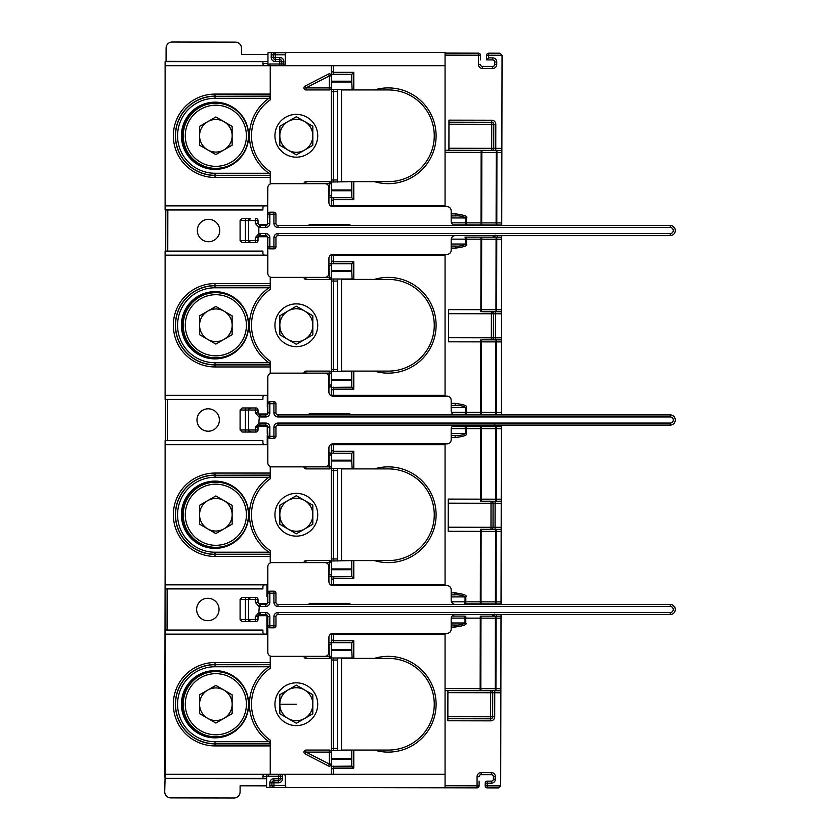 <?xml version="1.0" encoding="UTF-8"?>
<svg xmlns="http://www.w3.org/2000/svg" width="840" height="840" viewBox="0 0 840 840"><rect width="100%" height="100%" fill="white"/><g stroke="black" fill="none" stroke-linecap="round" stroke-linejoin="round"><path stroke-width="1.26" d="M352.149 750.068L331.369 750.477L331.369 774.312L165.113 774.312L165.113 634.137L267.803 634.137M351.75 750.477L351.75 765.986L353.787 768.106L333.406 768.106L331.369 769.272L331.369 774.312L445.064 774.312L445.064 787.553L287.364 787.553A2.037 2.037 0 0 1 285.327 785.516L285.327 776.349A2.037 2.037 0 0 0 283.29 774.312M223.818 671.779A33.411 33.411 0 0 0 182.438 704.225A33.411 33.411 0 0 0 223.818 736.67M215.849 736.827A32.602 32.602 0 0 0 248.451 704.225A32.602 32.602 0 0 0 215.849 671.622A32.602 32.602 0 0 0 183.246 704.225A32.602 32.602 0 0 0 215.849 736.827A32.602 32.602 0 0 1 183.246 704.225A32.602 32.602 0 0 1 215.849 671.622A32.602 32.602 0 0 1 248.451 704.225A32.602 32.602 0 0 1 215.849 736.827M232.145 694.817L232.145 713.633L215.849 723.041L199.553 713.633L199.553 694.817L215.849 685.398L232.145 694.817M223.997 718.337A16.296 16.296 0 0 0 223.997 690.113A16.296 16.296 0 0 0 199.553 704.225A16.296 16.296 0 0 0 223.997 718.337M312.827 694.691L296.331 685.167L279.825 694.691L279.825 713.748L296.331 723.282L312.827 713.748L312.827 694.691M304.584 689.934A16.506 16.506 0 0 0 279.825 704.225A16.506 16.506 0 0 0 304.584 718.515A16.506 16.506 0 0 0 304.584 689.934M330.561 634.137L445.064 634.137L445.064 774.312M445.064 633.318L445.064 634.137M331.369 639.587L331.369 634.137L331.369 642.548L333.406 642.705L333.406 640.752L331.369 639.587L331.369 650.433L351.75 650.433L351.75 642.873L353.787 640.752L353.787 658.381M351.75 650.433L352.149 658.381M351.75 657.972L331.369 657.972L331.369 660.009L333.406 660.009L333.406 748.44L337.481 748.44M331.369 657.972L331.369 650.433M331.369 750.477L331.369 660.009M270.249 774.312L270.249 740.155A43.806 43.806 0 0 1 270.249 668.294L270.249 656.009M328.923 644.553L331.369 644.343A2.037 2.037 0 0 0 328.923 642.348M303.965 656.345A2.037 2.037 0 0 0 306.002 658.381L306.002 656.345L329.332 656.345L328.923 643.555M329.332 658.381L329.332 656.345L331.369 656.345A2.037 2.037 0 0 1 329.332 658.381L306.002 658.381M328.398 765.912L329.332 764.096L306.002 752.105L331.369 752.105A2.037 2.037 0 0 0 329.332 750.068L306.002 750.068A2.037 2.037 0 0 0 305.067 753.911L328.398 765.912A2.037 2.037 0 0 0 331.369 764.096L329.332 764.096L329.332 750.068M296.331 682.825A21.389 21.389 0 0 0 274.932 704.225A21.389 21.389 0 0 0 296.331 725.613A21.389 21.389 0 0 0 317.719 704.225A21.389 21.389 0 0 0 296.331 682.825M270.249 742.613A45.843 45.843 0 0 1 270.249 665.837M264.947 774.312A2.037 2.037 0 0 0 262.909 776.349L262.909 778.386L165.113 778.386L165.113 774.312M165.113 634.137L165.113 630.063L262.909 630.063L262.909 632.1A2.037 2.037 0 0 0 264.947 634.137M215.03 737.846A33.621 33.621 0 0 0 248.651 704.225A33.621 33.621 0 0 0 215.03 670.603A33.621 33.621 0 0 0 181.419 704.225A33.621 33.621 0 0 0 215.03 737.846M341.555 650.234L343.592 650.234L341.555 650.234M388.416 658.381L341.555 658.381L341.555 750.068L388.416 750.068A45.843 45.843 0 0 0 434.259 704.225A45.843 45.843 0 0 0 388.416 658.381M306.002 750.068L305.067 753.911M331.369 766.3L351.824 766.143M331.369 758.415L351.75 758.415M267.803 584.829L165.113 584.829L165.113 444.654L267.803 444.654M352.149 560.585L331.369 560.994L331.369 584.829L330.561 584.829M351.75 560.994L351.75 576.502L353.787 578.624L333.406 578.624L331.369 579.789L331.369 584.829L445.064 584.829L445.064 585.648M223.818 482.296A33.411 33.411 0 0 0 182.438 514.742A33.411 33.411 0 0 0 223.818 547.197M215.849 547.344A32.602 32.602 0 0 0 248.451 514.742A32.602 32.602 0 0 0 215.849 482.15A32.602 32.602 0 0 0 183.246 514.742A32.602 32.602 0 0 0 215.849 547.344A32.602 32.602 0 0 1 183.246 514.742A32.602 32.602 0 0 1 215.849 482.15A32.602 32.602 0 0 1 248.451 514.742A32.602 32.602 0 0 1 215.849 547.344M232.145 505.334L232.145 524.149L215.849 533.568L199.553 524.149L199.553 505.334L215.849 495.925L232.145 505.334M223.997 528.854A16.296 16.296 0 0 0 223.997 500.63A16.296 16.296 0 0 0 199.553 514.742A16.296 16.296 0 0 0 223.997 528.854M312.827 505.218L296.331 495.684L279.825 505.218L279.825 524.276L296.331 533.799L312.827 524.276L312.827 505.218M304.584 500.451A16.506 16.506 0 0 0 279.825 514.742A16.506 16.506 0 0 0 304.584 529.032A16.506 16.506 0 0 0 304.584 500.451M330.561 444.654L445.064 444.654L445.064 584.829M445.064 443.846L445.064 444.654M331.369 450.104L331.369 444.654L331.369 453.075L333.406 453.233L333.406 451.269L331.369 450.104L331.369 460.95L351.75 460.95L351.75 453.39L353.787 451.269L353.787 468.899M351.75 460.95L352.149 468.899M351.75 468.489L331.369 468.489L331.369 470.526L333.406 470.526L333.406 558.957L337.481 558.957M331.369 468.489L331.369 460.95M331.369 560.994L331.369 470.526M270.249 562.957L270.249 550.673A43.806 43.806 0 0 1 270.249 478.81L270.249 466.526M328.923 455.081L331.369 454.87A2.037 2.037 0 0 0 328.923 452.876M303.965 466.862A2.037 2.037 0 0 0 306.002 468.899L306.002 466.862L329.332 466.862L328.923 454.072M329.332 468.899L329.332 466.862L331.369 466.862A2.037 2.037 0 0 1 329.332 468.899L306.002 468.899M328.923 575.411L329.332 562.622L331.369 562.622A2.037 2.037 0 0 0 329.332 560.585L306.002 560.585A2.037 2.037 0 0 0 303.965 562.622M328.923 576.618A2.037 2.037 0 0 0 331.369 574.623L328.923 574.413M296.331 493.353A21.389 21.389 0 0 0 274.932 514.742A21.389 21.389 0 0 0 296.331 536.141A21.389 21.389 0 0 0 317.719 514.742A21.389 21.389 0 0 0 296.331 493.353M270.249 553.13A45.843 45.843 0 0 1 270.249 476.354M264.947 584.829A2.037 2.037 0 0 0 262.909 586.866L262.909 588.903L165.113 588.903L165.113 584.829M165.113 444.654L165.113 440.58L262.909 440.58L262.909 442.617A2.037 2.037 0 0 0 264.947 444.654M215.03 548.363A33.621 33.621 0 0 0 248.651 514.742A33.621 33.621 0 0 0 215.03 481.12A33.621 33.621 0 0 0 181.419 514.742A33.621 33.621 0 0 0 215.03 548.363M341.555 460.751L343.592 460.751L341.555 460.751M388.416 468.899L341.555 468.899L341.555 560.585L388.416 560.585A45.843 45.843 0 0 0 434.259 514.742A45.843 45.843 0 0 0 388.416 468.899M306.002 560.585L306.002 562.622L329.332 562.622L329.332 560.585M331.369 576.817L351.824 576.671M331.369 568.942L351.75 568.942M267.803 395.346L165.113 395.346L165.113 255.171L267.803 255.171M352.149 371.102L331.369 371.511L331.369 395.346L330.561 395.346M351.75 371.511L351.75 387.03L353.787 389.141L333.406 389.141L331.369 390.306L331.369 395.346L445.064 395.346L445.064 396.165M223.818 292.814A33.411 33.411 0 0 0 182.438 325.258A33.411 33.411 0 0 0 223.818 357.714M215.849 357.861A32.602 32.602 0 0 0 248.451 325.258A32.602 32.602 0 0 0 215.849 292.667A32.602 32.602 0 0 0 183.246 325.258A32.602 32.602 0 0 0 215.849 357.861A32.602 32.602 0 0 1 183.246 325.258A32.602 32.602 0 0 1 215.849 292.667A32.602 32.602 0 0 1 248.451 325.258A32.602 32.602 0 0 1 215.849 357.861M232.145 315.851L232.145 334.677L215.849 344.085L199.553 334.677L199.553 315.851L215.849 306.443L232.145 315.851M223.997 339.381A16.296 16.296 0 0 0 223.997 311.147A16.296 16.296 0 0 0 199.553 325.258A16.296 16.296 0 0 0 223.997 339.381M312.827 315.735L296.331 306.212L279.825 315.735L279.825 334.793L296.331 344.316L312.827 334.793L312.827 315.735M304.584 310.968A16.506 16.506 0 0 0 279.825 325.258A16.506 16.506 0 0 0 304.584 339.56A16.506 16.506 0 0 0 304.584 310.968M330.561 255.171L445.064 255.171L445.064 395.346M445.064 254.363L445.064 255.171M331.369 260.62L331.369 255.171L331.369 263.592L333.406 263.75L333.406 261.786L331.369 260.62L331.369 271.478L351.75 271.478L351.75 263.907L353.787 261.786L353.787 279.416M351.75 271.478L352.149 279.416M351.75 279.017L331.369 279.017L331.369 281.054L333.406 281.054L333.406 369.474L337.481 369.474M331.369 279.017L331.369 271.478M331.369 371.511L331.369 281.054M270.249 373.485L270.249 361.19A43.806 43.806 0 0 1 270.249 289.338L270.249 277.043M328.923 265.598L331.369 265.387A2.037 2.037 0 0 0 328.923 263.392M303.965 277.379A2.037 2.037 0 0 0 306.002 279.416L306.002 277.379L329.332 277.379L328.923 264.59M329.332 279.416L329.332 277.379L331.369 277.379A2.037 2.037 0 0 1 329.332 279.416L306.002 279.416M328.923 385.928L329.332 373.139L331.369 373.139A2.037 2.037 0 0 0 329.332 371.102L306.002 371.102A2.037 2.037 0 0 0 303.965 373.139M328.923 387.135A2.037 2.037 0 0 0 331.369 385.14L328.923 384.93M296.331 303.87A21.389 21.389 0 0 0 274.932 325.258A21.389 21.389 0 0 0 296.331 346.657A21.389 21.389 0 0 0 317.719 325.258A21.389 21.389 0 0 0 296.331 303.87M270.249 363.647A45.843 45.843 0 0 1 270.249 286.881M264.947 395.346A2.037 2.037 0 0 0 262.909 397.383L262.909 399.42L165.113 399.42L165.113 395.346M165.113 255.171L165.113 251.097L262.909 251.097L262.909 253.134A2.037 2.037 0 0 0 264.947 255.171M215.03 358.88A33.621 33.621 0 0 0 248.651 325.258A33.621 33.621 0 0 0 215.03 291.648A33.621 33.621 0 0 0 181.419 325.258A33.621 33.621 0 0 0 215.03 358.88M341.555 271.268L343.592 271.268L341.555 271.268M388.416 279.416L341.555 279.416L341.555 371.102L388.416 371.102A45.843 45.843 0 0 0 434.259 325.258A45.843 45.843 0 0 0 388.416 279.416M306.002 371.102L306.002 373.139L329.332 373.139L329.332 371.102M331.369 387.345L351.824 387.188M331.369 379.459L351.75 379.459M267.803 205.874L165.113 205.874L165.113 65.699L331.369 65.699L331.369 74.109L333.406 74.267L333.406 72.303L331.369 71.148L331.369 65.699L445.064 65.699L445.064 205.874L330.561 205.874M223.818 103.331A33.411 33.411 0 0 0 182.438 135.786A33.411 33.411 0 0 0 223.818 168.231M215.849 168.378A32.602 32.602 0 0 0 248.451 135.786A32.602 32.602 0 0 0 215.849 103.183A32.602 32.602 0 0 0 183.246 135.786A32.602 32.602 0 0 0 215.849 168.378A32.602 32.602 0 0 1 183.246 135.786A32.602 32.602 0 0 1 215.849 103.183A32.602 32.602 0 0 1 248.451 135.786A32.602 32.602 0 0 1 215.849 168.378M232.145 126.367L232.145 145.194L215.849 154.602L199.553 145.194L199.553 126.367L215.849 116.96L232.145 126.367M223.997 149.898A16.296 16.296 0 0 0 223.997 121.664A16.296 16.296 0 0 0 199.553 135.786A16.296 16.296 0 0 0 223.997 149.898M312.827 126.252L296.331 116.729L279.825 126.252L279.825 145.309L296.331 154.844L312.827 145.309L312.827 126.252M304.584 121.495A16.506 16.506 0 0 0 279.825 135.786A16.506 16.506 0 0 0 304.584 150.077A16.506 16.506 0 0 0 304.584 121.495M445.064 205.874L445.064 206.682M283.29 65.699A2.037 2.037 0 0 0 285.327 63.662L285.327 54.485A2.037 2.037 0 0 1 287.364 52.448L445.064 52.448L445.064 65.699M331.369 71.148L331.369 81.995L351.75 81.995L351.75 74.424L353.787 72.303L353.787 89.943M351.75 81.995L352.149 89.943M351.75 89.534L331.369 89.534L331.369 91.57L333.406 91.57L333.406 179.991L337.481 179.991M352.149 181.629L331.369 182.028L331.369 205.874L331.369 200.834L333.406 199.668L333.406 205.874M331.369 89.534L331.369 81.995M331.369 182.028L331.369 91.57M270.249 184.002L270.249 171.707A43.806 43.806 0 0 1 270.249 99.855L270.249 65.699M305.067 86.09L306.002 87.906L329.332 75.905L331.369 75.905A2.037 2.037 0 0 0 328.398 74.099L305.067 86.09A2.037 2.037 0 0 0 306.002 89.943L306.002 87.906L329.332 87.906L329.332 75.905L328.398 74.099M329.332 89.943L329.332 87.906L331.369 87.906A2.037 2.037 0 0 1 329.332 89.943L306.002 89.943M328.923 196.455L329.332 183.666L331.369 183.666A2.037 2.037 0 0 0 329.332 181.629L306.002 181.629A2.037 2.037 0 0 0 303.965 183.666M328.923 197.652A2.037 2.037 0 0 0 331.369 195.657L328.923 195.447M296.331 114.387A21.389 21.389 0 0 0 274.932 135.786A21.389 21.389 0 0 0 296.331 157.174A21.389 21.389 0 0 0 317.719 135.786A21.389 21.389 0 0 0 296.331 114.387M270.249 174.163A45.843 45.843 0 0 1 270.249 97.398M264.947 205.874A2.037 2.037 0 0 0 262.909 207.911L262.909 209.947L165.113 209.947L165.113 205.874M165.113 65.699L165.113 61.624L262.909 61.624L262.909 63.662A2.037 2.037 0 0 0 264.947 65.699M215.03 169.397A33.621 33.621 0 0 0 248.651 135.786A33.621 33.621 0 0 0 215.03 102.165A33.621 33.621 0 0 0 181.419 135.786A33.621 33.621 0 0 0 215.03 169.397M341.555 81.795L343.592 81.795L341.555 81.795M388.416 89.943L341.555 89.943L341.555 181.629L388.416 181.629A45.843 45.843 0 0 0 434.259 135.786A45.843 45.843 0 0 0 388.416 89.943M306.002 181.629L306.002 183.666L329.332 183.666L329.332 181.629M351.824 197.704L353.787 199.668L333.406 199.668L333.406 197.704L351.824 197.704L351.75 182.028M331.369 197.862L333.406 197.704M331.369 189.977L351.75 189.977M267.414 425.933L267.803 436.306L269.84 436.306L269.84 427.13L267.803 427.13A2.037 2.037 0 0 0 265.766 425.093L260.064 425.093A2.037 2.037 0 0 0 259.455 425.187A2.037 2.037 0 0 1 260.064 425.093L266.511 425.24M242.13 407.978L240.093 410.015L245.396 410.015L245.396 407.978L242.13 407.978L255.99 407.978A2.037 2.037 0 0 1 258.027 410.015L255.276 410.015A2.037 0.714 -90 0 1 255.99 407.978L250.688 407.978A2.037 2.037 0 0 0 248.651 410.015L255.276 410.015L255.276 412.87L258.836 416.756A4.074 4.074 0 0 0 260.064 416.945L265.766 416.945A4.074 4.074 0 0 0 269.84 412.87L267.803 412.87L267.803 377.213A4.074 4.074 0 0 1 271.877 373.139L324.849 373.139A4.074 4.074 0 0 1 328.923 377.213L328.923 392.091A4.074 4.074 0 0 0 332.997 396.165L447.101 396.165A4.074 4.074 0 0 1 451.175 400.239L451.175 410.834A4.074 4.074 0 0 0 455.249 414.907M455.249 425.093A4.074 4.074 0 0 0 451.175 429.167L451.175 439.761A4.074 4.074 0 0 1 447.101 443.846L332.997 443.846A4.074 4.074 0 0 0 328.923 447.919L328.923 462.788A4.074 4.074 0 0 1 324.849 466.862L271.877 466.862A4.074 4.074 0 0 1 267.803 462.788L267.803 436.306A2.037 2.037 0 0 0 269.84 438.344A2.037 2.037 0 0 1 267.803 436.306M273.913 438.344A2.037 2.037 0 0 0 275.951 436.306A2.037 2.037 0 0 1 273.913 438.344L273.913 427.13L275.951 427.13L275.951 436.306L269.84 436.306L269.84 438.344L273.913 438.344M273.913 412.87L275.951 412.87L275.951 403.704A2.037 2.037 0 0 0 273.913 401.667A2.037 2.037 0 0 1 275.951 403.704L273.913 403.704L273.913 412.87A4.074 4.074 0 0 0 277.988 416.945L670.194 416.945A3.056 3.056 0 0 1 673.25 420A3.056 3.056 0 0 1 670.194 423.056L670.194 425.093L277.988 425.093A2.037 2.037 0 0 0 275.951 427.13M670.582 425.082L670.194 425.093A5.093 5.093 0 0 0 675.287 420A5.093 5.093 0 0 0 670.194 414.907L670.582 414.929M277.988 416.945L277.988 414.907A2.037 2.037 0 0 1 275.951 412.87A2.037 2.037 0 0 0 277.988 414.907L670.194 414.907L670.194 416.945M258.027 410.015L258.027 413.028M258.3 426.111L258.027 427.13L258.027 425.093M253.334 432.022L250.688 432.022A2.037 2.037 0 0 1 248.651 429.986L250.688 432.022A2.037 2.037 0 0 1 248.651 429.986L245.396 429.986L245.396 410.015L248.651 410.015L248.651 429.986L255.276 429.986L255.276 427.13L258.836 423.245L259.455 425.187L258.027 427.13L258.027 429.986A2.037 2.037 0 0 1 255.99 432.022A2.037 0.714 -90 0 1 255.276 429.986L258.027 429.986M259.833 425.114L260.064 423.056A4.074 4.074 0 0 0 258.836 423.245L259.455 414.813L258.027 412.87L255.276 412.87M260.064 416.945L260.064 414.907A2.037 2.037 0 0 1 259.455 414.813A2.037 2.037 0 0 0 260.064 414.907L265.797 414.907M267.803 412.745L267.803 412.86A2.037 2.037 0 0 1 265.766 414.907L266.343 414.824M269.84 401.667L273.913 401.667L273.913 403.704L267.803 403.704A2.037 2.037 0 0 1 269.84 401.667L269.84 412.87M277.988 425.093L277.988 423.056L670.194 423.056M249.039 408.828A2.037 2.037 0 0 0 248.651 410.015A2.037 2.037 0 0 1 249.039 408.828A2.037 2.037 0 0 0 248.651 410.015L250.688 407.978A2.037 2.037 0 0 0 250.446 407.999A2.037 2.037 0 0 1 250.688 407.978A2.037 2.037 0 0 0 250.446 407.999M240.093 410.015L240.093 429.986L245.396 429.986L245.396 432.022L242.13 432.022L255.99 432.022M267.803 427.035L267.656 426.384M258.248 426.216L267.509 426.069M349.913 414.907L349.913 413.889L339.728 413.889L339.728 414.907M339.728 413.889L319.347 413.889L319.347 414.907M319.347 413.889L309.162 413.889L309.162 414.907M266.511 614.723L260.064 614.575A2.037 2.037 0 0 0 259.455 614.67A2.037 2.037 0 0 1 260.064 614.575L259.833 614.586M267.803 625.779L273.913 625.779L273.913 616.613L275.951 616.613L275.951 625.779A2.037 2.037 0 0 1 273.913 627.816A2.037 2.037 0 0 0 275.951 625.779L273.913 625.779L273.913 627.816L269.84 627.816A2.037 2.037 0 0 1 267.803 625.779A2.037 2.037 0 0 0 269.84 627.816L269.84 616.613A4.074 4.074 0 0 0 265.766 612.538L265.766 614.575A2.037 2.037 0 0 1 267.803 616.613L267.803 652.271A4.074 4.074 0 0 0 271.877 656.345L324.849 656.345A4.074 4.074 0 0 0 328.923 652.271L328.923 637.392A4.074 4.074 0 0 1 332.997 633.318L447.101 633.318A4.074 4.074 0 0 0 451.175 629.244L451.175 618.65A4.074 4.074 0 0 1 455.249 614.575M267.509 615.552L266.91 615.71L267.803 616.613L267.656 615.867M255.99 597.461L255.99 597.461A2.037 2.037 0 0 1 258.027 599.498L255.276 599.498A2.037 0.714 -90 0 1 255.99 597.461L250.688 597.461A2.037 2.037 0 0 0 248.651 599.498L255.276 599.498L255.276 602.353L258.836 606.239A4.074 4.074 0 0 0 260.064 606.428L265.766 606.428A4.074 4.074 0 0 0 269.84 602.353L267.803 602.353L267.803 566.696A4.074 4.074 0 0 1 271.877 562.622L324.849 562.622A4.074 4.074 0 0 1 328.923 566.696L328.923 581.574A4.074 4.074 0 0 0 332.997 585.648L447.101 585.648A4.074 4.074 0 0 1 451.175 589.722L451.175 600.317A4.074 4.074 0 0 0 455.249 604.391M273.913 602.353L275.951 602.353L275.951 593.187A2.037 2.037 0 0 0 273.913 591.15A2.037 2.037 0 0 1 275.951 593.187L273.913 593.187L273.913 602.353A4.074 4.074 0 0 0 277.988 606.428L670.194 606.428A3.056 3.056 0 0 1 673.25 609.483A3.056 3.056 0 0 1 670.194 612.538L670.194 614.575L277.988 614.575A2.037 2.037 0 0 0 275.951 616.613M670.582 614.565L670.194 614.575A5.093 5.093 0 0 0 675.287 609.483A5.093 5.093 0 0 0 670.194 604.391L670.582 604.401M277.988 606.428L277.988 604.391A2.037 2.037 0 0 1 275.951 602.353A2.037 2.037 0 0 0 277.988 604.391L670.194 604.391L670.194 606.428M258.027 599.498L258.027 602.511M258.3 615.594L258.027 616.613L258.027 614.575M242.13 597.461L245.396 597.461L242.13 597.461L240.093 599.498L248.651 599.498L248.651 619.469L255.276 619.469L255.276 616.613L258.836 612.727L259.455 614.67L258.027 616.613L258.027 619.469A2.037 2.037 0 0 1 255.99 621.505A2.037 0.714 -90 0 1 255.276 619.469L258.027 619.469M260.064 614.575L260.064 612.538A4.074 4.074 0 0 0 258.836 612.727L259.455 604.296L258.027 602.353L255.276 602.353M260.064 606.428L260.064 604.391A2.037 2.037 0 0 1 259.455 604.296A2.037 2.037 0 0 0 260.064 604.391L265.797 604.391M267.803 602.217L267.803 602.343A2.037 2.037 0 0 1 265.766 604.391L266.343 604.307M269.84 591.15L273.913 591.15L273.913 593.187L267.803 593.187A2.037 2.037 0 0 1 269.84 591.15L269.84 602.353M277.988 614.575L277.988 612.538L670.194 612.538M253.334 621.505L250.688 621.505A2.037 2.037 0 0 1 248.651 619.469L250.688 621.505A2.037 2.037 0 0 1 248.651 619.469L245.396 619.469L245.396 597.461L253.334 597.481M249.039 598.3A2.037 2.037 0 0 0 248.651 599.498A2.037 2.037 0 0 1 249.039 598.3A2.037 2.037 0 0 0 248.651 599.498L250.688 597.461A2.037 2.037 0 0 0 250.446 597.481A2.037 2.037 0 0 1 250.688 597.461A2.037 2.037 0 0 0 250.446 597.481M240.093 599.498L240.093 619.469L245.396 619.469L245.396 621.505L242.13 621.505L255.99 621.505M349.913 604.391L349.913 603.372L339.728 603.372L339.728 604.391M339.728 603.372L319.347 603.372L319.347 604.391M319.347 603.372L309.162 603.372L309.162 604.391M266.511 235.757L260.064 235.62A2.037 2.037 0 0 0 259.455 235.715L258.027 237.657L258.027 235.62M269.84 237.657L267.803 237.657L267.803 246.823L273.913 246.823L273.913 237.657L275.951 237.657L275.951 246.823A2.037 2.037 0 0 1 273.913 248.861A2.037 2.037 0 0 0 275.951 246.823L273.913 246.823L273.913 248.861L269.84 248.861A2.037 2.037 0 0 1 267.803 246.823A2.037 2.037 0 0 0 269.84 248.861L269.84 237.657A4.074 4.074 0 0 0 265.766 233.583L265.766 235.62L259.833 235.631M267.529 224.416L267.803 187.74A4.074 4.074 0 0 1 271.877 183.666L324.849 183.666A4.074 4.074 0 0 1 328.923 187.74L328.923 202.608A4.074 4.074 0 0 0 332.997 206.682L447.101 206.682A4.074 4.074 0 0 1 451.175 210.756L451.175 221.351A4.074 4.074 0 0 0 455.249 225.424M455.249 235.62A4.074 4.074 0 0 0 451.175 239.694L451.175 250.289A4.074 4.074 0 0 1 447.101 254.363L332.997 254.363A4.074 4.074 0 0 0 328.923 258.437L328.923 273.305A4.074 4.074 0 0 1 324.849 277.379L271.877 277.379A4.074 4.074 0 0 1 267.803 273.305L267.803 246.823M273.913 212.184L269.84 212.184L269.84 214.221L273.913 214.221L273.913 212.184A2.037 2.037 0 0 1 275.951 214.221A2.037 2.037 0 0 0 273.913 212.184A2.037 2.037 0 0 1 275.951 214.221L273.913 214.221L273.913 223.388A4.074 4.074 0 0 0 277.988 227.462L670.194 227.462A3.056 3.056 0 0 1 673.25 230.528A3.056 3.056 0 0 1 670.194 233.583L670.194 235.62L277.988 235.62A2.037 2.037 0 0 0 275.951 237.657M670.582 235.599L670.194 235.62A5.093 5.093 0 0 0 675.287 230.528A5.093 5.093 0 0 0 670.194 225.424L670.582 225.446M275.951 214.221L275.951 223.388A2.037 2.037 0 0 0 277.988 225.424L670.194 225.424L670.194 227.462M242.13 218.505L240.093 220.542L245.396 220.542L245.396 218.505L242.13 218.505L250.688 218.505A2.037 2.037 0 0 0 248.651 220.542L255.276 220.542A2.037 0.714 -90 0 1 255.99 218.505A2.037 2.037 0 0 1 258.027 220.542L258.027 223.545M253.334 242.54L250.688 242.54A2.037 2.037 0 0 1 248.651 240.503L250.688 242.54A2.037 2.037 0 0 1 248.651 240.503L245.396 240.503L245.396 220.542L248.651 220.542L248.651 240.503L255.276 240.503L255.276 237.657L258.027 237.647L258.027 240.503A2.037 2.037 0 0 1 255.99 242.54A2.037 0.714 -90 0 1 255.276 240.503L258.027 240.503M255.276 237.657L258.836 233.762L259.455 235.715M258.027 220.542L255.276 220.542L255.276 223.388L258.836 227.283L258.836 233.762A4.074 4.074 0 0 1 260.064 233.583L260.064 235.62M267.803 214.221A2.037 2.037 0 0 1 269.84 212.184A2.037 2.037 0 0 0 267.803 214.221L269.84 214.221L269.84 223.388A4.074 4.074 0 0 1 265.766 227.462L260.064 227.462A4.074 4.074 0 0 1 258.836 227.283L259.455 225.33L258.027 223.388L255.276 223.388M260.064 227.462L260.064 225.424A2.037 2.037 0 0 1 259.455 225.33A2.037 2.037 0 0 0 260.064 225.424L265.797 225.424M269.84 223.388L267.803 223.388A2.037 2.037 0 0 1 265.766 225.424L266.343 225.341M277.988 235.62L277.988 233.583L670.194 233.583M249.039 219.345A2.037 2.037 0 0 0 248.651 220.542A2.037 2.037 0 0 1 249.039 219.345A2.037 2.037 0 0 0 248.651 220.542L250.688 218.505A2.037 2.037 0 0 0 250.446 218.516A2.037 2.037 0 0 1 250.688 218.505A2.037 2.037 0 0 0 250.446 218.516M242.571 242.54L255.99 242.54M267.582 255.171L267.613 236.796L266.889 235.956M267.803 237.657L267.529 236.639L267.803 237.657A2.037 2.037 0 0 0 265.766 235.62A2.037 2.037 0 0 1 267.803 237.657L267.803 237.552M349.913 225.424L349.913 224.406L339.728 224.406L339.728 225.424M339.728 224.406L319.347 224.406L319.347 225.424M319.347 224.406L309.162 224.406L309.162 225.424M465.812 596.925C467.45 595.413 463.796 594.048 454.86 592.83L454.86 594.867C459.05 594.615 462.452 595.298 465.056 596.925L465.812 596.925L465.801 601.818L480.312 601.85L480.449 531.353L448.193 531.289L448.256 499.096L480.501 499.159L480.638 428.663L466.127 428.642L466.116 433.524C467.67 435.089 464.016 436.443 455.144 437.588L451.175 437.577M267.803 592.662A4.074 4.074 0 0 0 266.952 593.029L266.973 584.829M267.225 444.654L267.246 435.194M480.501 501.197L480.501 499.159L481.183 499.159L481.31 428.663L495.737 428.694L495.6 499.191L481.183 499.159A2.037 0.672 -89.9 0 0 481.856 501.197L496.272 501.228A2.037 0.672 -89.9 0 1 495.6 499.191L501.228 499.202L501.228 501.239L496.272 501.228L496.409 428.694L501.354 428.705L501.365 426.668L496.881 426.657L496.881 425.093M448.203 527.216L490.991 527.299L491.032 501.218A2.037 2.037 0 0 1 493.07 503.255L493.028 527.299A2.037 2.037 0 0 1 490.98 529.337L490.991 527.299L493.028 527.299L493.07 503.255L495.106 503.265L495.106 501.228L491.032 501.218A2.037 2.037 0 0 1 493.07 503.255L448.245 503.171M481.992 426.636L480.638 426.626L480.638 428.663L481.31 428.663A2.037 0.672 -89.9 0 1 481.992 426.636L501.365 426.668L501.365 425.093M451.206 428.61L466.127 428.642L466.127 426.605L452.109 426.573L480.638 426.626M494.792 425.093A2.037 2.037 0 0 1 492.807 426.647L496.881 426.657M501.386 414.907L501.386 412.409L496.44 412.398L496.566 341.901L495.894 341.901A2.037 0.672 -89.9 0 1 496.577 339.864L496.566 341.901L501.522 341.911L501.532 337.838L501.575 311.756L496.629 311.745A2.037 0.672 -89.9 0 1 495.957 309.708L481.53 309.687L481.667 239.19L496.083 239.211A2.037 0.672 -89.9 0 1 496.766 237.174L496.766 239.211L501.711 239.222L501.721 235.62M501.732 225.424L501.743 222.925L496.797 222.915L496.923 152.418L481.152 152.397L481.152 150.35L445.064 150.286L448.906 150.297L448.959 120.141L491.747 120.225L491.747 122.262A2.037 2.037 0 0 1 493.773 124.299L493.731 148.344L493.773 124.299L448.949 124.215M501.743 224.963L496.786 224.952L496.797 222.915L496.115 222.915L496.251 152.418A2.037 0.672 -89.9 0 1 496.923 150.381L496.923 152.418L501.869 152.428L501.743 222.925M501.869 152.428L502.058 55.241L500.021 53.204L488.607 53.182L488.607 55.22L486.57 55.22L486.56 59.902L488.607 57.866L492.681 57.876L492.671 59.913L486.56 59.902M500.693 785.862L498.656 787.899L487.242 787.878A2.037 2.037 0 0 1 485.205 785.831L500.693 785.862L501.018 614.575M501.029 604.391L501.039 601.881L496.083 601.881L496.219 531.384L480.449 531.353L480.449 529.316L501.175 529.357L501.228 501.239M496.545 604.391L501.029 603.918L496.083 603.918A2.037 0.672 -89.9 0 1 495.411 601.871L495.548 531.384A2.037 0.672 90.1 0 1 496.219 529.347L496.219 531.384L501.165 531.394L501.039 601.881M501.165 531.394L501.175 529.357L495.065 529.347L495.065 527.299L501.175 527.321M501.354 428.705L501.228 499.202M501.522 341.911L501.386 412.409M480.858 311.714L480.858 309.677L481.53 309.687A2.037 0.672 90.1 0 0 482.202 311.724L491.39 311.735A2.037 2.037 0 0 1 493.427 313.782L491.39 313.772L491.39 311.735L501.575 311.756L501.711 239.222M501.953 108.339L502.047 57.897M466.169 407.453C467.806 405.93 464.153 404.565 455.207 403.358L455.207 405.394C459.406 405.132 462.798 405.815 465.413 407.453L466.169 407.453L466.158 412.335L480.669 412.367L480.795 341.87L448.55 341.817L448.613 309.624L480.858 309.677L480.995 239.19L481.667 239.19A2.037 0.672 -89.9 0 1 482.349 237.153L501.711 237.184M482.202 311.724L496.629 311.745L496.629 309.708L501.585 309.719M491.39 311.735A2.037 2.037 0 0 1 493.427 313.782L493.374 337.817A2.037 2.037 0 0 1 491.337 339.854L491.337 337.817L493.374 337.817A2.037 2.037 0 0 1 491.337 339.854A2.037 2.037 0 0 0 493.374 337.817L501.532 337.838M480.806 339.832L480.795 341.87L481.478 341.87A2.037 0.672 -89.9 0 1 482.15 339.832L501.522 339.875M495.464 311.745L495.464 313.782L493.427 313.782L493.374 337.817M496.44 414.435A2.037 0.672 -89.9 0 1 495.768 412.398L496.44 412.398L496.44 414.435L453.191 414.351L501.386 414.445M267.456 414.005L258.363 413.994M492.807 425.093L492.807 426.647L494.844 424.62M494.141 414.907A2.037 2.037 0 0 0 492.828 414.425L494.141 414.907A2.037 2.037 0 0 0 492.828 414.425L492.828 414.907M266.952 593.029L266.942 596.558A2.037 2.037 0 0 1 267.803 594.899A2.037 2.037 0 0 0 266.942 596.558L267.803 596.558M267.803 433.156L267.246 433.156L267.267 426.227L267.76 426.731M454.86 594.867L451.175 594.867M464.289 603.855L465.801 603.855L465.801 601.818L465.045 601.818A2.037 0.756 90.1 0 1 464.289 603.855L496.083 603.918L496.083 601.881L480.995 601.85A2.037 0.672 90.1 0 0 481.667 603.887L465.801 603.855M490.98 529.337L480.449 529.316M267.781 602.637L267.456 603.488L258.363 603.466M500.871 692.759L494.76 692.748L494.76 690.7L500.871 690.722L495.925 690.711A2.037 0.672 -89.9 0 1 495.254 688.674L480.827 688.643L480.963 618.146L495.38 618.177A2.037 0.672 -89.9 0 1 496.062 616.14L501.007 616.15M501.007 618.188L496.052 618.177L495.925 688.674L495.254 688.674L495.38 618.177L496.052 618.177L496.062 616.14L480.291 616.109L480.281 618.146L465.78 618.114L465.769 623.007C467.313 624.572 463.659 625.916 454.797 627.06L451.175 627.06M494.498 614.093L492.45 616.13A2.037 2.037 0 0 0 494.435 614.575A2.037 2.037 0 0 1 492.45 616.13L480.291 616.109M451.206 618.093L465.014 618.114A2.037 0.756 -89.9 0 0 464.268 616.077L452.109 616.056M494.76 690.7L445.064 690.617L495.925 690.711L495.925 688.674L500.871 688.685M447.846 718.736L490.634 718.809A2.037 2.037 0 0 0 492.671 716.783L492.723 692.738A2.037 2.037 0 0 0 490.686 690.7A2.037 2.037 0 0 1 492.723 692.738L490.675 692.738L490.686 690.7A2.037 2.037 0 0 1 492.723 692.738L494.76 692.748L494.707 716.783A4.074 4.074 0 0 1 490.634 720.856L447.846 720.773L447.899 690.617M465.78 616.077L465.78 618.114L465.014 618.114L465.014 623.007C462.399 624.635 458.997 625.307 454.797 625.023L454.797 627.06M454.797 625.023L451.175 625.023L454.797 625.023M267.803 624.341A2.037 2.037 0 0 1 266.899 622.639A2.037 2.037 0 0 0 267.803 624.341A2.037 2.037 0 0 1 266.899 622.639L267.803 622.639M258.248 615.699L266.91 615.71L266.878 634.137M313.803 787.553L477.057 787.857L477.057 785.82L479.094 785.82A2.037 2.037 0 0 1 477.057 787.857M479.105 781.137L479.094 785.82M491.327 781.158L491.327 783.195A4.074 4.074 0 0 0 495.411 779.131L493.374 779.131L493.374 776.685L495.411 776.685A4.074 4.074 0 0 0 491.348 772.601L481.163 772.579A4.074 4.074 0 0 0 477.078 776.654L479.115 776.654A2.037 2.037 0 0 1 481.152 774.627L491.348 774.638A2.037 2.037 0 0 1 493.374 776.685L493.374 779.131A2.037 2.037 0 0 1 491.327 781.158L487.253 781.158L487.242 787.878M485.205 785.831L485.216 783.185A2.037 2.037 0 0 1 487.253 781.158M266.595 785.841L240.103 785.788L240.093 791.9A6.111 6.111 0 0 1 233.972 798L170.814 797.885A6.111 6.111 0 0 1 164.714 791.763L165.113 776.475M266.606 778.701L166.772 778.523A2.037 2.037 0 0 1 166.047 778.386A2.037 2.037 0 0 0 166.772 778.523L266.606 778.701M165.795 209.947L165.722 251.097M165.438 399.42L165.365 440.58M165.113 573.773L164.745 776.475A2.037 2.037 0 0 0 165.113 777.662A2.037 2.037 0 0 1 164.745 776.475M166.068 61.624L166.1 48.101A6.111 6.111 0 0 1 172.221 42L235.379 42.116A6.111 6.111 0 0 1 241.479 48.237L241.469 54.359L267.96 54.401M168.105 61.352L267.939 61.53L168.105 61.352A2.037 2.037 0 0 0 167.087 61.624A2.037 2.037 0 0 1 168.105 61.352L168.105 61.624M267.803 217.602L267.677 205.874M267.803 243.684L267.603 245.721M266.91 615.71L266.889 624.676M208.173 431.214A11.204 11.204 0 0 0 219.398 420.031A11.204 11.204 0 0 0 208.215 408.807A11.204 11.204 0 0 0 196.98 419.99A11.204 11.204 0 0 0 208.173 431.214M207.816 620.697A11.204 11.204 0 0 0 219.041 609.514A11.204 11.204 0 0 0 207.858 598.279A11.204 11.204 0 0 0 196.634 609.473A11.204 11.204 0 0 0 207.816 620.697M208.52 241.731A11.204 11.204 0 0 0 219.744 230.548A11.204 11.204 0 0 0 208.561 219.324A11.204 11.204 0 0 0 197.337 230.507A11.204 11.204 0 0 0 208.52 241.731M269.976 65.699L269.976 63.987A4.074 4.074 0 0 0 267.939 64.523L267.96 52.773L286.209 52.805M267.939 64.523L267.939 65.699M445.064 53.099L478.422 53.162A2.037 2.037 0 0 1 480.459 55.209L480.449 59.892M482.475 66.413L492.66 66.434A2.037 2.037 0 0 0 494.697 64.397L494.707 61.961L494.697 64.397A2.037 2.037 0 0 1 492.66 66.434L482.475 66.413A2.037 2.037 0 0 1 480.438 64.376A2.037 2.037 0 0 0 482.475 66.413L482.475 68.45A4.074 4.074 0 0 1 478.401 64.365L478.422 55.199L445.064 55.136M448.959 122.178L491.747 122.262A2.037 2.037 0 0 1 493.773 124.299A2.037 2.037 0 0 0 491.747 122.262L448.959 122.178M448.906 148.26L491.694 148.334L491.694 150.371A2.037 2.037 -90 0 0 493.731 148.344A2.037 2.037 0 0 1 491.694 150.371A2.037 2.037 -90 0 0 493.731 148.344L491.694 148.334L491.747 122.262M448.906 150.297L501.879 150.392M496.786 224.952L453.191 224.868L496.786 224.952A2.037 0.672 -89.9 0 1 496.115 222.915L481.698 222.884A2.037 0.672 90.1 0 0 482.37 224.931M482.349 237.153L480.995 237.153L480.995 239.19L466.483 239.159L466.473 244.052C468.017 245.606 464.363 246.96 455.501 248.105L451.175 248.094M451.206 239.127L465.728 239.159A2.037 0.756 -89.9 0 0 464.971 237.122L480.995 237.153M464.971 237.122L497.238 237.174L497.238 235.62M495.957 309.708L496.629 309.708L496.766 239.211L496.083 239.211L495.957 309.708M267.803 403.305A4.074 4.074 0 0 0 267.309 403.546L267.32 395.346M267.803 407.085L267.656 413.647M267.309 403.546L267.298 407.085A2.037 2.037 0 0 1 267.803 405.741A2.037 2.037 0 0 0 267.298 407.085M455.207 405.394L451.175 405.384M258.248 236.733L267.593 236.754M267.456 224.532L258.363 224.511M494.498 225.424A2.037 2.037 0 0 0 493.185 224.952L494.498 225.424A2.037 2.037 0 0 0 493.185 224.952L493.185 225.424M495.012 235.998L495.138 235.62A2.037 2.037 0 0 1 493.154 237.174L495.201 235.137M466.483 237.122L466.483 239.159L465.728 239.159L465.717 244.052C463.103 245.669 459.701 246.341 455.501 246.067L455.501 248.105M451.175 246.057L455.501 246.067M267.603 243.684A2.037 2.037 0 0 0 267.803 244.566A2.037 2.037 0 0 1 267.603 243.684A2.037 2.037 0 0 0 267.803 244.566M267.803 216.835A2.037 2.037 0 0 0 267.656 217.602A2.037 2.037 0 0 1 267.803 216.835A2.037 2.037 0 0 0 267.656 217.602M482.507 150.36A2.037 0.672 -89.9 0 0 481.824 152.397L481.698 222.884L466.515 222.863L466.515 217.97C468.153 216.447 464.51 215.082 455.564 213.875L455.564 215.912C459.753 215.649 463.155 216.332 465.759 217.97L465.749 222.863A2.037 0.756 90.1 0 1 464.993 224.9M271.761 52.784A4.074 4.074 0 0 0 271.215 54.821L273.252 54.821A2.037 2.037 0 0 1 275.289 52.784A2.037 2.037 0 0 0 273.252 54.821L275.289 54.821L275.279 59.514L279.762 59.514L275.279 59.514A2.037 2.037 0 0 1 273.242 57.466L273.252 54.821A2.037 2.037 0 0 1 275.289 52.784L275.289 54.821L285.327 54.841M480.459 55.209L478.422 55.199L478.422 53.162M492.66 66.434L492.66 68.471A4.074 4.074 0 0 0 496.745 64.407L496.745 61.961L494.707 61.961A2.037 2.037 0 0 0 492.671 59.913M486.57 55.22A2.037 2.037 0 0 1 488.607 53.182A2.037 2.037 0 0 0 486.57 55.22M279.752 65.699L279.752 63.998L281.788 64.008A2.037 2.037 0 0 1 280.885 65.699A2.037 2.037 0 0 0 281.788 64.008L283.826 64.008A4.074 4.074 0 0 1 283.469 65.688M281.799 61.562L281.788 64.008L281.799 61.562L279.762 61.551L279.762 59.514A2.037 2.037 0 0 1 281.799 61.562A2.037 2.037 0 0 0 279.762 59.514A2.037 2.037 0 0 1 281.799 61.562L283.836 61.562L283.826 64.008M271.215 54.821L271.205 57.466L279.762 57.477A4.074 4.074 0 0 1 283.836 61.562M455.564 215.912L451.175 215.901M492.471 604.391L493.794 604.391A2.037 2.037 0 0 0 492.471 603.908A2.037 2.037 0 0 1 493.794 604.391M281.998 774.312A4.074 4.074 0 0 1 282.502 776.286L282.502 778.732A4.074 4.074 0 0 1 278.418 782.807L273.935 782.796L273.935 785.442L271.897 785.442L271.897 782.786A2.037 2.037 0 0 1 273.935 780.759L273.935 782.796L271.897 782.786L271.897 785.442L269.85 785.432A4.074 4.074 0 0 0 270.396 787.469L266.595 787.469L266.616 775.719A4.074 4.074 0 0 0 268.653 776.265L268.653 774.312M270.396 787.469L286.913 787.5M278.418 782.807L278.429 778.722L273.945 778.722L273.935 780.759L278.418 780.77A2.037 2.037 0 0 0 280.466 778.732L280.466 776.286A2.037 2.037 0 0 0 278.943 774.312M285.327 785.463L273.935 785.442L273.924 787.479A2.037 2.037 0 0 1 271.897 785.442M268.653 776.265L278.429 776.286L278.429 778.722L280.466 778.732L280.466 776.286L278.429 776.286L278.429 774.312M490.634 720.856L490.634 716.772L494.707 716.783M490.634 718.809A2.037 2.037 0 0 0 492.671 716.783L492.723 692.738M464.615 426.594A2.037 0.756 90.1 0 1 465.37 428.642L465.36 433.524C462.745 435.151 459.344 435.824 455.154 435.55L455.144 437.588M455.154 435.55L451.175 435.54L455.154 435.55M267.246 433.156A2.037 2.037 0 0 0 267.803 434.564M215.849 673.659A30.566 30.566 0 0 1 246.414 704.225A30.566 30.566 0 0 1 215.849 734.779A30.566 30.566 0 0 1 185.283 704.225A30.566 30.566 0 0 1 215.849 673.659M279.825 704.225L296.331 704.225M333.406 634.137L333.406 640.752L353.787 640.752M333.406 766.143L333.406 774.312M353.787 750.068L353.787 768.106M337.481 660.009L333.406 660.009L333.406 657.972M374.399 750.068A47.88 47.88 0 0 0 436.096 704.225A47.88 47.88 0 0 0 374.399 658.381M331.369 649.656L351.75 649.656M351.824 642.705L333.406 642.705M268.905 741.699L215.03 741.699L215.03 743.873A39.659 39.659 0 0 1 175.382 704.225A39.659 39.659 0 0 1 215.03 664.566L215.03 662.529L270.249 662.529M215.03 662.529A41.696 41.696 0 0 0 173.345 704.225A41.696 41.696 0 0 0 215.03 745.909L270.249 745.909M215.03 741.699A37.474 37.474 0 0 1 177.566 704.225A37.474 37.474 0 0 1 215.03 666.75L268.905 666.75M270.249 664.566L215.03 664.713A39.512 39.512 0 0 0 175.529 704.225A39.512 39.512 0 0 0 215.03 743.736L270.249 743.736M215.03 745.909L215.03 743.873L270.249 743.873M215.03 666.75L215.03 664.713L270.249 664.713M331.369 748.44L333.406 748.44L333.406 750.477M351.75 759.202L331.369 759.202M215.849 484.187A30.566 30.566 0 0 1 246.414 514.742A30.566 30.566 0 0 1 215.849 545.307A30.566 30.566 0 0 1 185.283 514.742A30.566 30.566 0 0 1 215.849 484.187M333.406 444.654L333.406 451.269L353.787 451.269M333.406 576.671L333.406 584.829M353.787 560.585L353.787 578.624M337.481 470.526L333.406 470.526L333.406 468.489M374.399 560.585A47.88 47.88 0 0 0 436.096 514.742A47.88 47.88 0 0 0 374.399 468.899M331.369 460.173L351.75 460.173M351.824 453.233L333.406 453.233M268.905 552.216L215.03 552.216L215.03 554.4A39.659 39.659 0 0 1 175.382 514.742A39.659 39.659 0 0 1 215.03 475.094L215.03 473.056L270.249 473.056M215.03 473.056A41.696 41.696 0 0 0 173.345 514.742A41.696 41.696 0 0 0 215.03 556.437L270.249 556.437M215.03 552.216A37.474 37.474 0 0 1 177.566 514.742A37.474 37.474 0 0 1 215.03 477.267L268.905 477.267M270.249 475.094L215.03 475.23A39.512 39.512 0 0 0 175.529 514.742A39.512 39.512 0 0 0 215.03 554.253L270.249 554.253M215.03 556.437L215.03 554.4L270.249 554.4M215.03 477.267L215.03 475.23L270.249 475.23M331.369 558.957L333.406 558.957L333.406 560.994M351.75 569.72L331.369 569.72M215.849 294.704A30.566 30.566 0 0 1 246.414 325.258A30.566 30.566 0 0 1 215.849 355.824A30.566 30.566 0 0 1 185.283 325.258A30.566 30.566 0 0 1 215.849 294.704M333.406 255.171L333.406 261.786L353.787 261.786M333.406 387.188L333.406 395.346M353.787 371.102L353.787 389.141M337.481 281.054L333.406 281.054L333.406 279.017M374.399 371.102A47.88 47.88 0 0 0 436.096 325.258A47.88 47.88 0 0 0 374.399 279.416M331.369 270.69L351.75 270.69M351.824 263.75L333.406 263.75M268.905 362.733L215.03 362.733L215.03 364.917A39.659 39.659 0 0 1 175.382 325.258A39.659 39.659 0 0 1 215.03 285.611L215.03 283.574L270.249 283.574M215.03 283.574A41.696 41.696 0 0 0 173.345 325.258A41.696 41.696 0 0 0 215.03 366.954L270.249 366.954M215.03 362.733A37.474 37.474 0 0 1 177.566 325.258A37.474 37.474 0 0 1 215.03 287.784L268.905 287.784M270.249 285.611L215.03 285.747A39.512 39.512 0 0 0 175.529 325.258A39.512 39.512 0 0 0 215.03 364.77L270.249 364.77M215.03 366.954L215.03 364.917L270.249 364.917M215.03 287.784L215.03 285.747L270.249 285.747M331.369 369.474L333.406 369.474L333.406 371.511M351.75 380.247L331.369 380.247M215.849 105.221A30.566 30.566 0 0 1 246.414 135.786A30.566 30.566 0 0 1 215.849 166.341A30.566 30.566 0 0 1 185.283 135.786A30.566 30.566 0 0 1 215.849 105.221M333.406 65.699L333.406 72.303L353.787 72.303M353.787 181.629L353.787 199.668M337.481 91.57L333.406 91.57L333.406 89.534M374.399 181.629A47.88 47.88 0 0 0 436.096 135.786A47.88 47.88 0 0 0 374.399 89.943M331.369 81.207L351.75 81.207M351.824 74.267L333.406 74.267M268.905 173.261L215.03 173.261L215.03 175.434A39.659 39.659 0 0 1 175.382 135.786A39.659 39.659 0 0 1 215.03 96.127L215.03 94.091L270.249 94.091M215.03 94.091A41.696 41.696 0 0 0 173.345 135.786A41.696 41.696 0 0 0 215.03 177.471L270.249 177.471M215.03 173.261A37.474 37.474 0 0 1 177.566 135.786A37.474 37.474 0 0 1 215.03 98.311L268.905 98.311M270.249 96.127L215.03 96.275A39.512 39.512 0 0 0 175.529 135.786A39.512 39.512 0 0 0 215.03 175.297L270.249 175.297M215.03 177.471L215.03 175.434L270.249 175.434M215.03 98.311L215.03 96.275L270.249 96.275M331.369 179.991L333.406 179.991L333.406 182.028M351.75 190.764L331.369 190.764M260.064 423.056L265.766 423.056L265.766 425.093A2.037 2.037 0 0 1 267.803 427.13L267.529 426.111L267.803 427.13M269.84 427.13A4.074 4.074 0 0 0 265.766 423.056M277.988 423.056A4.074 4.074 0 0 0 273.913 427.13M265.766 416.945L265.766 414.907M258.027 427.024L255.276 427.13M347.876 413.889L347.876 414.907M341.764 413.889L341.764 414.907M337.691 413.889L337.691 414.907M321.384 413.889L321.384 414.907M317.31 413.889L317.31 414.907M311.199 413.889L311.199 414.907M260.064 612.538L265.766 612.538M277.988 612.538A4.074 4.074 0 0 0 273.913 616.613M269.84 616.613L267.803 616.613A2.037 2.037 0 0 0 265.766 614.575M265.766 606.428L265.766 604.391M258.027 616.508L255.276 616.613M347.876 603.372L347.876 604.391M341.764 603.372L341.764 604.391M337.691 603.372L337.691 604.391M321.384 603.372L321.384 604.391M317.31 603.372L317.31 604.391M311.199 603.372L311.199 604.391M260.064 233.583L265.766 233.583M277.988 233.583A4.074 4.074 0 0 0 273.913 237.657M277.988 227.462L277.988 225.424A2.037 2.037 0 0 1 275.951 223.388L273.913 223.388M265.766 227.462L265.766 225.424M240.093 220.542L240.093 240.503L245.396 240.503L245.396 242.54M347.876 224.406L347.876 225.424M341.764 224.406L341.764 225.424M337.691 224.406L337.691 225.424M321.384 224.406L321.384 225.424M317.31 224.406L317.31 225.424M311.199 224.406L311.199 225.424M451.175 592.83L454.86 592.83M267.246 436.685A4.074 4.074 0 0 0 267.803 436.957M496.409 426.657L496.409 428.694L495.737 428.694A2.037 0.672 -89.9 0 1 496.409 426.657M448.56 337.733L491.337 337.817L491.39 313.772L448.602 313.698M501.575 313.793L495.464 313.782L495.411 339.864M451.175 596.904L465.056 596.925L465.045 601.818L451.447 601.797M481.803 529.316A2.037 0.672 -89.9 0 0 481.12 531.353L480.995 601.85L480.312 601.85L480.312 603.887M501.218 503.276L495.106 503.265L495.065 527.299L493.028 527.299M496.534 614.575L496.524 616.14M491.327 783.195L485.216 783.185M495.411 776.685L495.411 779.131M445.064 785.757L477.057 785.82L477.078 776.654M445.064 688.579L480.155 688.643L480.281 618.146L480.963 618.146A2.037 0.672 -89.9 0 1 481.635 616.109M480.155 690.679L480.155 688.643L480.827 688.643A2.037 0.672 90.1 0 0 481.499 690.679M451.175 622.986L465.769 623.007M267.803 626.714L266.889 626.714M167.832 209.947L167.759 251.097M167.475 399.42L167.402 440.58M167.129 588.903L167.055 630.063M267.939 63.567L262.909 63.557M262.909 776.664L266.616 776.664M502.058 55.241L488.607 55.22L488.607 57.866M492.66 68.471L482.475 68.45M496.745 61.961A4.074 4.074 0 0 0 492.681 57.876M491.747 120.225A4.074 4.074 0 0 1 495.81 124.299L495.768 148.344L501.879 148.355M495.768 150.381L495.768 148.344L493.731 148.344M495.81 124.299L493.773 124.299M451.175 403.347L455.207 403.358M481.478 341.87L495.894 341.901L495.768 412.398L481.341 412.367L481.478 341.87M482.013 414.404A2.037 0.672 -89.9 0 1 481.341 412.367L480.669 412.367L480.669 414.404M466.158 414.372L466.158 412.335L465.402 412.335A2.037 0.756 90.1 0 1 464.636 414.372M451.175 407.421L465.413 407.453L465.402 412.335L451.447 412.314M495.138 235.62A2.037 2.037 0 0 1 493.154 237.174L493.164 235.62M451.175 244.02L466.473 244.052M451.175 213.864L455.564 213.875M445.064 152.323L481.152 152.397L481.016 224.921M451.447 222.831L466.515 222.863L466.505 224.9M271.205 57.466A4.074 4.074 0 0 0 275.279 61.551L275.279 59.514A2.037 2.037 0 0 1 273.242 57.466M269.976 63.987L279.752 63.998L279.762 61.551L275.279 61.551M480.438 64.376L478.401 64.365M494.697 64.397L496.745 64.407M279.762 59.514L279.762 57.477M466.515 217.97L451.175 217.938M492.45 616.13L492.461 614.575M273.945 778.722A4.074 4.074 0 0 0 269.861 782.786L269.85 785.432M282.502 776.286L280.466 776.286M282.502 778.732L280.466 778.732M271.897 782.786L269.861 782.786M479.115 776.654A2.037 2.037 0 0 1 481.152 774.627L481.163 772.579M491.348 774.638L491.348 772.601M447.846 716.699L490.634 716.772L490.675 692.738L447.899 692.654M451.175 433.503L466.116 433.524M337.481 750.477L337.481 657.972M344.484 650.433L343.592 650.234M338.635 650.433L339.518 650.234M337.481 560.994L337.481 468.489M344.484 460.95L343.592 460.751M338.635 460.95L339.518 460.751M337.481 371.511L337.481 279.017M344.484 271.478L343.592 271.268M338.635 271.478L339.518 271.268M337.481 182.028L337.481 89.534M344.484 81.995L343.592 81.795M338.635 81.995L339.518 81.795M258.405 414.057L258.027 412.87M267.803 412.86L267.12 414.393M675.287 419.916L675.255 419.391M675.171 418.897L674.867 417.984M674.594 417.428L672.567 415.495M240.093 429.986L242.13 432.022M258.699 425.618L258.027 427.266M267.803 602.343L267.12 603.876M675.287 609.389L675.255 608.864M675.171 608.38L674.867 607.467M674.594 606.911L672.567 604.978M240.093 619.469L242.13 621.505M267.414 615.416L267.803 616.508M258.699 615.101L258.027 616.749M267.529 615.594L267.803 616.613L267.529 615.594M267.12 224.91L267.803 223.262M675.287 230.433L675.255 229.908M675.171 229.425L674.867 228.501M674.594 227.955L672.567 226.013M240.093 240.503L242.13 242.54M258.027 237.668L258.699 236.135"/></g></svg>
